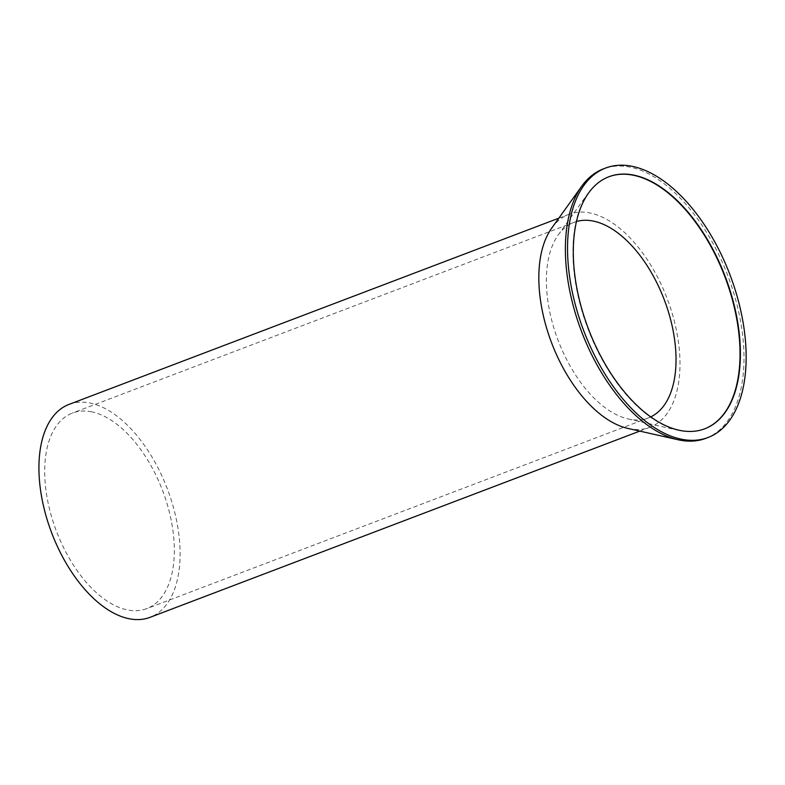 <?xml version="1.0" encoding="UTF-8"?>
<svg xmlns="http://www.w3.org/2000/svg" width="785" height="785" viewBox="0 0 785 785"><rect width="100%" height="100%" fill="white"/><g stroke="black" fill="none" stroke-linecap="round" stroke-linejoin="round"><path stroke-width="0.59" stroke-dasharray="3.92 2.94" d="M69.031 404.403A113.913 61.878 -110.8 0 1 89.412 402.911A113.913 61.878 -110.8 0 1 173.093 506.237A113.913 61.878 -110.8 0 1 149.994 617.353M551.727 228.082A113.913 61.878 -110.8 0 1 568.929 214.325A113.913 61.878 -110.8 0 1 589.309 212.843A113.913 61.878 -110.8 0 1 672.99 316.169A113.913 61.878 -110.8 0 1 649.892 427.275A113.913 61.878 -110.8 0 1 629.511 428.767A113.913 61.878 -110.8 0 1 627.902 428.424M650.736 416.894A104.611 56.824 -110.8 0 1 648.39 417.905A104.611 56.824 -110.8 0 1 629.668 419.268A104.611 56.824 -110.8 0 1 628.186 418.964A104.611 56.824 -110.8 0 1 558.096 340.317A104.611 56.824 -110.8 0 1 558.223 234.97A104.611 56.824 -110.8 0 1 574.031 222.341A104.611 56.824 -110.8 0 1 576.445 221.527M91.05 411.733A104.611 56.824 -110.8 0 1 167.902 506.619A104.611 56.824 -110.8 0 1 146.687 608.66A104.611 56.824 -110.8 0 1 127.975 610.023A104.611 56.824 -110.8 0 1 51.123 515.137A104.611 56.824 -110.8 0 1 72.328 413.096A104.611 56.824 -110.8 0 1 91.05 411.733M705.911 438.315A144.136 78.294 69.2 0 0 735.133 297.721A144.136 78.294 69.2 0 0 629.246 166.979A144.136 78.294 69.2 0 0 603.459 168.863M704.587 428.865A134.834 73.24 -110.8 0 1 704.4 428.934A134.834 73.24 -110.8 0 1 680.281 430.7A134.834 73.24 -110.8 0 1 678.368 430.298A134.834 73.24 -110.8 0 1 588.024 328.935A134.834 73.24 -110.8 0 1 588.201 193.149A134.834 73.24 -110.8 0 1 608.561 176.87A134.834 73.24 -110.8 0 1 608.748 176.802M649.892 427.275L639.795 431.112M568.929 214.325L558.832 218.171M648.39 417.905L146.687 608.66M574.031 222.341L72.328 413.096M628.186 418.964L678.368 430.298M558.223 234.97L588.201 193.149"/><path stroke-width="1.18" d="M639.795 431.112L149.994 617.353A113.913 61.878 -110.8 0 1 129.613 618.835A113.913 61.878 -110.8 0 1 45.932 515.519A113.913 61.878 -110.8 0 1 69.031 404.403L558.832 218.171M678.083 439.767L627.902 428.424A113.913 61.878 -110.8 0 1 551.58 342.79A113.913 61.878 -110.8 0 1 551.727 228.082L581.695 186.271A144.136 78.294 69.2 0 0 581.508 331.407A144.136 78.294 69.2 0 0 678.083 439.767A144.136 78.294 69.2 0 0 680.124 440.189A144.136 78.294 69.2 0 0 705.911 438.315L708.07 437.49A144.136 78.294 -110.8 0 1 682.283 439.374A144.136 78.294 -110.8 0 1 576.406 308.633A144.136 78.294 -110.8 0 1 605.618 168.039A144.136 78.294 -110.8 0 1 631.415 166.165A144.136 78.294 -110.8 0 1 737.292 296.897A144.136 78.294 -110.8 0 1 708.07 437.49M576.445 221.527A104.611 56.824 -110.8 0 1 592.744 220.968A104.611 56.824 -110.8 0 1 668.948 313.617A104.611 56.824 -110.8 0 1 650.736 416.894M605.618 168.039L603.459 168.863A144.136 78.294 69.2 0 0 581.695 186.271M608.748 176.802A134.834 73.24 -110.8 0 1 632.69 175.114A134.834 73.24 -110.8 0 1 731.689 297.24A134.834 73.24 -110.8 0 1 704.587 428.865M633.053 174.976A134.834 73.24 -110.8 0 1 732.101 297.279A134.834 73.24 -110.8 0 1 704.763 428.796A134.834 73.24 -110.8 0 1 680.644 430.553A134.834 73.24 -110.8 0 1 581.597 308.26A134.834 73.24 -110.8 0 1 608.924 176.733A134.834 73.24 -110.8 0 1 633.053 174.976"/></g></svg>
